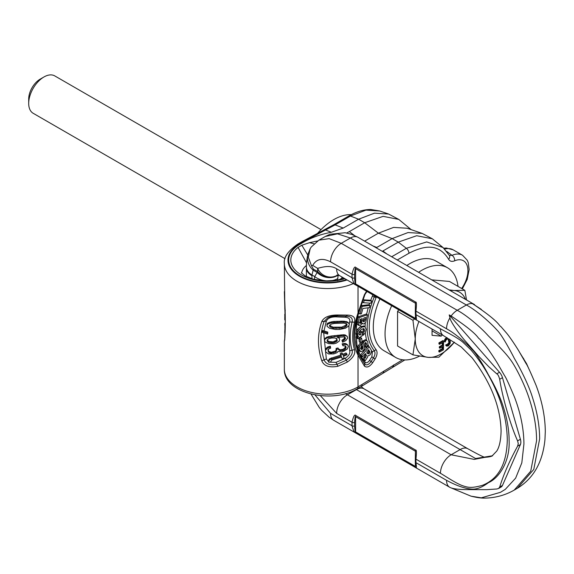 <?xml version="1.0" encoding="UTF-8"?>
<svg xmlns="http://www.w3.org/2000/svg" width="574" height="574" viewBox="0 0 574 574"><rect width="100%" height="100%" fill="white"/><g stroke="black" fill="none" stroke-linecap="round" stroke-linejoin="round"><path stroke-width="0.86" d="M347.062 279.976A39.527 22.817 180 0 1 296.084 273.977A39.527 22.817 180 0 1 299.563 244.007A4.319 2.49 60 0 0 297.884 244.029L301.888 241.719A4.319 2.49 60 0 1 303.567 241.697L335.123 224.879L350.47 216.018L365.954 210.127L379.715 210.981L370.732 209.496C363.607 209.517 356.289 211.698 348.791 216.032L348.791 216.032A4.319 2.49 60 0 1 350.47 216.018L358.578 219.218L343.23 228.072L331.306 232.276C320.888 234.242 311.804 237.449 304.048 241.884L300.044 244.201L299.563 244.007L303.567 241.697L304.048 241.884M376.372 296.901L376.092 297.583C366.937 320.242 366.937 337.612 376.092 349.702C377.663 352.02 377.319 355.134 375.059 359.044L372.727 362.66C369.642 366.829 366.886 367.984 364.454 366.14L358.033 355.263C352.508 343.991 352.508 329.863 358.033 312.88L364.454 294.591L365.086 294.197C360.544 304.529 357.688 314.66 356.511 324.583L356.511 341.795C357.688 350.362 360.544 357.193 365.086 362.28C366.384 363.27 367.862 362.646 369.52 360.415L371.844 356.798L372.404 351.79L371.543 350.757M347.435 362.007L337.899 366.269C329.289 367.884 323.915 366.033 321.77 360.716C317.365 347.241 317.365 334.197 321.77 321.584C323.915 317.164 329.289 314.975 337.899 315.004L347.435 315.112C353.362 315.269 355.722 317.623 354.502 322.172C352.113 332.375 352.113 341.53 354.502 349.623C355.722 353.455 353.362 357.58 347.435 362.007L346.316 360.185L336.96 364.311C330.136 365.631 325.845 364.153 324.102 359.891C319.847 346.796 319.847 333.982 324.102 321.44L327.998 317.53L336.96 315.944L346.316 316.195C351.08 316.382 352.996 318.362 352.07 322.129C349.588 332.482 349.588 341.846 352.07 350.233C352.996 353.484 351.08 356.806 346.316 360.185L345.218 358.348L336.055 362.338L329.433 362.158M353.333 283.599A43.165 24.919 180 0 1 308.166 285.902A43.165 24.919 180 0 1 284.345 263.624L284.733 300.195C285.472 315.786 285.472 328.83 284.733 339.327L284.345 341.279L284.345 369.269A43.165 24.919 0 0 0 310.993 392.293A43.165 24.919 0 0 0 358.033 386.89A4.319 2.49 60 0 1 357.143 388.871C332.518 404.175 283.47 393.499 284.345 369.269M327.783 333.085L322.416 331.37L322.272 332.346L327.639 334.075L327.768 332.095L323.973 330.868L326.333 321.232C327.668 318.254 330.904 316.798 336.055 316.87L345.218 317.257C348.884 317.522 350.37 319.094 349.666 321.992L349.2 324.009M348.906 325.451L349.666 350.757C350.37 353.268 348.884 355.801 345.218 358.348M328.687 361.764L326.333 359.001L323.7 332.848M323.973 330.868L322.581 330.588L322.416 331.37M346.136 323.248L346.316 324.231L345.648 325.336L341.788 327.144L333.006 327.18L329.548 325.336M349.15 323.557L347.27 321.863L343.259 321.16L333.099 321.526L327.797 323.054L326.986 324.159L327.123 326.384L329.655 328.299L335.352 329.462L339.708 329.44L345.498 328.17L348.562 326.089L349.286 324.741L349.15 323.557L346.933 322.315L341.652 322.071L331.241 322.789L327.804 324.052L326.965 325.149M347.22 336.429L345.125 334.915L343.36 334.764L331.133 336.048L326.742 337.103L324.776 339.026L324.654 341.013L325.149 342.025L328.68 343.654L333.716 343.826L336.221 343.187L339.191 341.193L339.7 339.134L339.227 338.215L337.275 337.311L344.013 336.881L345.39 337.727L345.376 338.918L342.556 341.171L342.542 342.161L345.821 340.583L347.65 338.079L347.22 336.429L345.871 335.812L341.659 335.797L328.744 337.512L326.714 338.1L325.178 339.047L324.662 340.023M344.665 336.823L344.206 338.725L341.946 340.238L342.542 342.161M339.7 339.134L338.531 337.153M330.638 348.145L330.337 346.172L327.546 347.062L325.515 349.401L325.716 351.984L328.629 353.957L333.745 353.885L337.103 352.644L337.907 351.46L341.013 351.876L343.876 351.209L347.356 348.963L348.339 346.366L347.607 344.866L344.637 344.371L342.735 344.78L342.908 345.727L345.39 345.907L346.136 347.428L345.842 348.533L343.711 350.269L339.779 350.606L338.603 349.702L338.466 348.935L336.507 349.372L336.364 351.396L335.481 352.171L330.531 353.146L328.88 352.529L327.984 350.42L328.737 348.949L330.638 348.145L330.459 347.162L327.553 348.059L325.429 350.398M338.466 348.935L338.021 347.973L336.142 348.396L336.005 350.42L335.166 351.195L331.406 352.221L328.823 351.539L327.962 349.423M345.261 345.778L345.103 347.636L343.051 349.344L340.267 349.788L338.151 348.741M347.607 344.866L345.813 343.575L343.941 343.453L342.126 343.855L342.908 345.727M342.656 353.957L342.047 353.032L340.26 353.706L340.762 355.148L329.77 358.635L328.744 360.049L328.715 362.287L330.689 361.914L331.614 360.092L341.638 356.992L342.348 358.965L344.185 358.233L343.489 356.282L347.076 354.71L346.768 353.835L343.166 355.392L342.656 353.957L340.798 354.653L341.315 356.095L329.863 359.633L328.794 361.046L328.715 362.287M346.768 353.835L345.993 352.945L342.534 354.459M341.422 357.071L342.348 358.965M336.859 338.323L336.364 340.368L332.999 341.882L328.644 341.473L327.202 339.887L328.737 338.703L331.779 338.007L334.786 337.986L336.766 338.76L337.239 340.683L336.737 341.343L333.229 342.872L328.687 342.47L327.18 341.279L327.202 339.894M357.308 335.711L356.239 336.529L356.239 337.942L357.451 338.653A42.734 24.675 0 0 0 357.731 338.495L362.058 335.984L362.051 331.88L360.537 332.762L360.537 334.979L359.295 334.864L358.836 333.58L359.625 331.119L361.764 329.153L364.038 328.78M364.038 326.111L360.436 326.506L357.279 329.591L356.016 333.508L356.318 334.857L357.337 335.69M327.797 323.054L327.804 324.052M329.498 322.251L329.584 323.241M331.09 321.792L331.241 322.789M333.099 321.526L333.336 322.516M334.57 321.39L334.864 322.373M336.96 321.246L337.361 322.215M341.085 321.124L341.652 322.071M343.259 321.16L343.926 322.086M344.522 321.232L345.239 322.143M346.144 321.426L346.933 322.315M347.27 321.863L348.102 322.739M343.661 323.119L346.179 323.636L346.918 324.138L347.105 325.114L345.354 326.972L342.391 328.077L333.236 328.17L330.488 327.166L329.454 325.451L331.399 324.009L334.585 323.384L343.661 323.119M363.816 328.68L364.634 330.208L363.27 333.236L363.27 335.245L365.387 332.633L366.155 329.347L364.885 326.599L361.656 327.209L358.499 330.294L357.222 334.226L357.53 335.56L358.556 336.393L357.444 337.239L357.451 338.653M329.584 325.487L329.67 326.484M330.373 326.176L330.488 327.166M333.006 327.18L333.236 328.17M335.776 327.496L336.12 328.472M339.019 327.481L339.499 328.436M341.788 327.144L342.391 328.077M344.637 326.068L345.354 326.972M345.648 325.336L346.409 326.226M346.316 324.231L347.105 325.114M325.279 338.057L325.178 339.047M326.742 337.103L326.714 338.1M328.701 336.515L328.744 337.512M331.133 336.048L331.284 337.038M334.506 335.611L334.8 336.594M337.835 335.216L338.273 336.177M341.092 334.857L341.659 335.797M343.36 334.764L344.02 335.682M345.125 334.915L345.871 335.812M341.946 340.238L342.556 341.171M343.309 339.535L343.969 340.454M344.206 338.725L344.909 339.636M344.658 338.014L345.376 338.918M338.753 337.261L339.227 338.215M332.999 341.882L333.229 342.872M334.441 341.566L334.735 342.549M335.403 341.071L335.733 342.054M336.364 340.368L336.737 341.343M336.845 339.715L337.239 340.683M327.194 340.282L327.18 341.279M327.675 340.877L327.682 341.874M328.644 341.473L328.687 342.47M330.093 341.839L330.208 342.829M331.55 341.975L331.722 342.965M325.86 348.583L325.788 349.58M326.685 347.729L326.649 348.727M327.546 347.062L327.553 348.059M328.931 346.531L328.988 347.528M330.337 346.172L330.459 347.162M328.17 350.599L328.199 351.597M328.823 351.539L328.88 352.529M329.376 351.876L329.454 352.874M330.409 352.156L330.531 353.146M331.406 352.221L331.571 353.211M333.322 351.927L333.573 352.91M335.166 351.195L335.481 352.171M336.005 350.42L336.364 351.396M336.278 349.164L336.644 350.14M336.142 348.396L336.507 349.372M339.284 349.652L339.779 350.606M340.267 349.788L340.805 350.736M342.154 349.631L342.771 350.563M343.051 349.344L343.711 350.269M344.321 348.518L345.031 349.423M345.103 347.636L345.842 348.533M345.383 346.531L346.136 347.428M345.354 345.892L346.007 346.682M342.126 343.855L342.735 344.78M343.941 343.453L344.637 344.371M345.813 343.575L346.588 344.465M328.744 360.049L328.794 361.046M329.024 359.389L329.081 360.386M329.77 358.635L329.863 359.633M331.528 357.86L331.693 358.85M340.762 355.148L341.315 356.095M340.26 353.706L340.798 354.653M371.687 300.963L364.268 300.482L363.435 302.728L370.854 303.208L371.687 300.963L370.467 300.259L363.048 299.779L364.268 300.482M370.008 305.433L362.122 306.38L359.97 313.992L361.383 313.82L362.904 308.446L369.376 307.671L370.008 305.433L368.781 304.729L360.903 305.669L358.75 313.289L359.97 313.992M367.439 314.76L359.123 317.659L358.406 322.337L358.98 325.487L357.394 324.446L360.278 325.494L362.409 323.191L362.947 323.865L363.981 323.894L365.674 322.488L367.439 314.76L366.212 314.057L357.903 316.956L357.186 321.627L357.394 324.446M362.309 318.599L361.706 322.071L361.276 322.861L360.07 323.306L360.278 319.302L362.309 318.599M359.819 322.861L360.623 323.327L360.07 323.306M365.616 317.444L365.222 319.998L364.052 321.82L363.564 321.77L363.801 318.075L365.616 317.444M363.378 321.426L364.052 321.82L363.564 321.77M361.634 338.201L360.099 339.363L360.58 342.7L362.115 341.53L361.634 338.201L360.415 337.49L358.872 338.66L359.36 341.996L360.58 342.7M365.832 342.578L366.434 343.36L366.463 344.579L365.703 345.921L366.198 347.564L367.877 344.845L367.877 341.975L366.521 340.411L364.468 341.293L363.277 342.879L362.868 348.49L362.359 349.286L361.527 349.559L360.938 348.712L360.859 347.299L361.663 345.792L361.175 344.149L359.719 346.158L359.231 348.016L359.46 349.975L360.888 351.683L363.026 350.771L364.167 349.265L364.712 343.309L365.975 342.628M365.301 339.708L366.951 340.569L365.301 339.708L362.517 341.408L361.677 343.403L361.649 347.779L360.307 348.856M359.238 350.822L360.888 351.683M369.233 346.753L361.735 355.672L362.538 356.985L365.401 353.584L366.47 355.557L364.103 359.546L364.999 361.024L367.625 357.121L367.855 355.708L369.068 355.6L370.259 354.567L371.514 352.149L371.278 350.09L369.233 346.753L368.013 346.043L360.515 354.969L361.319 356.282L362.538 356.985M368.695 349.666L369.878 352.321L369.319 353.419L368.077 353.971L366.743 351.984L368.695 349.666M357.731 338.495L357.731 337.031L356.511 336.328L356.511 335.108L358.556 336.393M365.279 322.99L365.071 326.692L363.665 325.889M360.91 319.087L360.486 321.361L359.403 322.624M364.21 317.931L362.833 321.11M368.235 350.212L368.659 351.618L368.099 352.709L366.858 353.268M362.051 331.88L360.831 331.176L359.317 332.052L358.951 334.355M363.27 328.622L363.127 330.961L362.051 332.525L363.27 333.236M363.048 299.779L362.216 302.024L363.435 302.728M361.175 344.149L359.948 343.446L358.492 345.455L358.011 347.313L358.241 349.272L359.668 350.979M365.208 342.656L365.243 343.869L364.483 345.218M364.562 345.476L364.971 346.861L366.198 347.564M364.942 354.129L365.251 354.854L364.619 356.526L362.883 358.843L363.78 360.314L364.999 361.024M360.903 305.669L362.122 306.38M357.903 316.956L359.123 317.659M358.872 338.66L360.099 339.363M364.547 345.254L365.703 345.921M360.515 354.969L361.735 355.672M362.883 358.843L364.103 359.546M357.731 335.819L357.731 331.88L356.511 331.176L356.633 320.651M402.582 359.776L358.033 386.89L358.033 355.263L357.143 349.301M364.454 366.14L364.77 364.21L359.015 354.897L357.272 349.731L356.511 338.1M357.272 317.53L358.033 312.88L358.033 286.311M461.647 288.485A21.582 12.463 120 0 0 467.444 266.551A21.582 12.463 120 0 0 454.644 260.818C451.881 261.895 449.88 261.385 448.631 259.305C438.256 242.35 423.138 246.024 408.939 253.256L397.28 259.986M346.466 279.638A38.845 22.429 180 0 1 296.528 273.59A38.845 22.429 180 0 1 300.044 244.201M411.185 229.636L398.765 219.404L388.612 214.037L374.478 213.162L358.578 219.218L364.684 222.741L349.336 231.602L354.431 235.476M454.644 260.818A4.319 2.798 -113 0 0 451.989 255.337L449.363 255.459A4.319 3.329 -28.7 0 0 449.363 255.459L443.078 247.559L426.712 241.919L406.363 248.291L391.69 256.757M448.631 259.305A4.319 3.329 -28.7 0 0 449.363 255.466L449.306 255.423M443.071 247.559L432.337 238.791L416.688 235.727L398.256 242.12L382.306 251.34M446.651 251.333L451.989 255.337A25.902 14.953 120 0 1 462.551 255.251L453.094 249.79A25.902 14.953 120 0 0 444.707 249.102M408.939 253.256A4.319 2.49 -120 0 0 406.363 248.291L398.256 242.12L392.15 238.597L408.049 232.549L422.184 233.424L432.337 238.791M364.634 241.137L378.417 233.18L392.15 238.597L376.802 247.459L372.949 245.937M376.2 247.817L376.802 247.459M344.881 278.72A36.693 21.181 180 0 1 299.736 273.898A36.693 21.181 180 0 1 298.078 247.416L301.816 245.227L309.501 242.673L317.623 240.951M346.689 232.987L349.336 231.602M398.765 219.404L383.109 216.348L364.684 222.741L378.417 233.18L393.606 227.397L407.117 228.237L422.184 233.424M309.501 242.673L314.114 243.771M301.816 245.227L307.757 255.021M391.669 305.734A51.796 29.905 -60 0 0 385.046 333.81A51.796 29.905 120 0 0 395.773 357.516L384.02 350.736A51.796 29.905 120 0 1 373.294 327.022A51.796 29.905 -60 0 1 379.916 298.946M406.844 265.511A51.796 29.905 -60 0 1 435.824 261.019L447.569 267.8A51.796 29.905 -60 0 1 458.009 286.39M418.597 272.291A51.796 29.905 -60 0 1 447.569 267.8M395.773 357.516A51.796 29.905 120 0 0 419.465 356.153M317.867 232.994A51.796 29.905 -60 0 1 351.317 214.654M356.239 336.529L357.444 337.239M362.058 334.542L363.27 335.245M359.317 334.276L360.537 334.979M359.317 332.052L360.537 332.762M285.005 332.748L284.776 330.775L284.776 333.178M284.783 333.365L284.783 332.748L284.977 333.372M284.969 328.027L284.883 327.173M285.113 329.569L284.833 328.019M285.056 331.428L284.783 329.562M285.228 323.442L284.776 323.442L285.084 328.988L284.783 324.346M284.797 319.359L285.228 309.917M284.783 316.504L284.783 317.881M284.804 309.192L284.776 304.105L285.034 309.357M284.855 304.134L284.804 302.72M285.178 315.018L284.79 315.026M285.206 316.884L284.848 316.891M285.235 319.833L284.848 319.847M285.235 319.94L284.79 319.948M415.318 310.233L415.318 313.763A2.16 1.248 180 0 0 415.949 314.638L440.445 328.78C443.86 330.854 456.517 336.859 462.773 342.104L470.615 349.58C473.959 353.362 477.862 358.52 482.332 365.071C498.519 390.112 506.842 414.966 507.287 439.627C506.842 463.77 498.519 479.017 482.332 485.367C472.337 488.115 468.528 487.821 462.773 485.748C456.517 483.767 443.86 475.157 440.445 473.285L415.949 459.143A2.16 1.248 180 0 1 415.318 458.26L415.318 461.783A2.16 1.248 180 0 0 415.949 462.666C416.652 467.458 416.559 468.994 415.684 467.272L355.858 432.739C354.739 433.298 353.462 430.974 352.027 425.764L352.027 422.242C353.462 416.215 354.739 413.998 355.858 415.576L415.684 450.116C416.559 449.679 416.652 452.692 415.949 459.143L415.949 462.666L446.55 480.33C456.926 485.927 465.614 488.854 472.596 489.127C477.123 489.292 482.404 487.132 488.445 482.655C499.115 478.063 510.064 461.496 509.116 440.681C509.095 430.055 507.158 418.805 503.312 406.937C500.062 395.96 492.557 381.703 488.445 374.836C483.416 365.229 476.104 353.275 472.596 350.068C467.329 344.099 455.211 333.351 446.55 328.78L415.949 311.115A2.16 1.248 180 0 1 415.318 310.233L415.425 303.208L355.6 268.668C355.292 267.606 354.947 269.522 354.581 274.429L354.581 277.952A2.16 1.248 0 0 1 352.027 277.737C353.462 282.953 354.739 285.271 355.858 284.711L415.684 319.252C416.559 320.966 416.652 319.431 415.949 314.638L415.949 311.115C416.652 304.665 416.559 301.651 415.684 302.089L355.858 267.549C354.739 265.97 353.462 268.194 352.027 274.214L352.027 277.737L336.665 268.819C330.007 264.442 321.182 267.513 317.601 268.345L317.723 271.581L314.696 276.582L311.955 274.996L311.947 278.777M415.318 461.783L415.425 466.447L355.6 431.906C355.292 432.681 354.947 430.701 354.581 425.98L354.581 422.457A2.16 1.248 -0 0 1 352.027 422.242L336.665 413.416L320.335 395.651M354.581 277.952C354.947 282.673 355.292 284.654 355.6 283.886L415.425 318.419L415.676 317.501M336.665 268.819A15.168 8.753 121.8 0 0 339.686 275.692L443.573 335.697L461.137 346.89L472.122 357.839C490.813 382.363 500.471 406.744 501.095 430.988C500.837 440.373 499.387 447.067 496.74 451.078L492.09 455.95L474.232 459.394L451.128 454.78L345.455 393.656M446.55 480.33A15.111 8.725 120 0 0 449.679 487.247L449.966 487.405C452.491 488.711 457.621 489.443 465.335 489.586L486.888 489.651L496.761 488.991L498.605 488.467L499.703 487.039C503.484 474.72 509.447 461.094 517.597 446.17L518.279 443.652L517.597 440.889C510.602 425.485 502.322 397.05 499.703 379.278C498.777 375.984 497.794 374.176 496.761 373.839L488.883 366.822L478.501 356.102L466.088 341.903C461.166 336.637 450.181 321.641 449.966 317.774L449.205 314.904L451.128 316.016C479.082 334.628 477.259 337.921 479.62 339.019L484.987 345.175C489.191 350.068 497.321 362.79 498.576 365.251L504.582 375.697C505.809 377.19 509.203 384.544 514.742 397.753C520.733 413.639 523.797 429.036 523.933 443.953L521.816 462.859L515.631 478.149L505.307 489.357L500.463 492.32L481.313 497.83L471.01 496.166L451.824 488.216M449.205 314.904L499.488 372.261A8.632 4.987 60 0 1 502.472 377.678L520.403 439.268A8.632 4.987 60 0 1 520.403 444.556L502.472 485.439A8.632 4.987 60 0 1 501.131 487.01L498.605 488.467M318.9 240.162L311.28 247.007L310.204 248.664L308.317 257.166L311.424 265.626L312.722 265.41C316.396 258.896 322.344 257.697 330.567 261.823A15.111 8.725 -60 0 1 341.25 243.319L329.16 238.648L318.9 240.162L325.271 236.481L337.483 233.84L350.405 238.031L466.389 304.995C476.456 310.304 490.562 322.81 496.668 329.741C500.758 333.422 508.406 346.818 514.455 358.621C519.405 366.994 528.611 384.379 532.564 397.768C537.25 412.24 539.61 425.958 539.639 438.923L533.777 469.41L517.289 488.323L514.239 490.081L530.728 471.168L536.59 440.681C536.561 427.716 534.2 414.005 529.508 399.533C525.389 386.245 516.715 368.544 511.09 360.565C503.341 349.745 491.129 338.983 487.541 335.008C481.364 328.12 467.322 315.578 457.234 310.283A15.111 8.725 -60 0 0 451.128 316.016M306.38 276.568L306.401 266.752C306.43 260.395 307.915 253.837 308.066 253.88L308.066 253.88A18.397 16.56 6.9 0 0 313.189 270.167L317.135 272.442A16.273 14.802 28.1 0 0 338.115 275.125L338.172 274.795C330.466 279.186 323.65 278.11 317.723 271.581L313.404 269.163L311.424 265.626M306.401 266.752A18.992 11.315 1.2 0 0 311.955 274.996L313.404 269.163M338.115 275.125L337.584 280.679M312.722 265.41L317.601 268.345A15.197 14.357 92.1 0 0 337.792 274.982M341.91 277.005L341.86 279.136M517.289 488.323C533.425 478.515 542.638 462.357 544.934 439.849L545.3 431.612C545.164 416.71 542.107 401.319 536.116 385.441C530.555 372.189 527.162 364.827 525.942 363.349L519.642 352.414C518.444 350.097 510.774 338.079 506.605 333.157L500.944 326.642C498.569 325.53 500.428 322.279 472.495 303.682L481.349 309.408M519.312 351.855L526.609 363.744L529.163 369.52M342.879 277.565A16.402 9.471 180 0 1 341.86 278.211L341.86 279.014M361.103 386.582L363.93 388.785A15.168 8.753 118.2 0 0 356.468 389.603L356.145 389.423M492.327 455.806L475.559 458.526L356.468 389.603L347.392 394.84A15.168 9.069 -60 0 0 336.665 413.416M415.684 450.116A2.16 1.248 120 0 0 415.425 451.236L415.318 458.26M354.581 422.457C354.947 417.549 355.292 415.626 355.6 416.695L415.425 451.236L415.425 456.014M398.801 309.852L397.56 311.402L397.56 345.993L412.943 354.876L428.233 357.372A36.693 21.181 120 0 0 454.178 342.391L454.378 342.14A36.693 21.181 120 0 1 454.178 342.391L438.888 357.193L428.233 357.372A36.693 21.181 120 0 1 415.26 338.918L412.943 354.876M466.54 299.972L464.832 290.329L449.449 281.447L431.698 279.861M414.586 318.965L412.943 320.285L415.26 338.918A36.693 21.181 120 0 1 418.92 321.469M397.56 311.402L412.943 320.285M465.485 299.363A36.693 21.181 120 0 0 454.178 290.509A36.693 21.181 120 0 0 450.346 290.623M464.832 290.329L454.178 290.509L449.069 289.884M432.05 329.046L432.05 335.331L441.205 336.149L442.202 334.907M447.95 338.581L448.976 342.549L446.263 345.491L446.622 346.129L448.351 345.864L450.102 343.596L450.332 341.795L449.593 339.198M447.189 337.792L445.503 339.514L445.101 342.061L446.285 339.751L448.129 338.581L449.65 342.255L449.37 343.503L448.05 344.967L447.153 345.225L446.292 344.529L445.654 345.132L446.622 346.129M446.579 337.433L444.57 339.858L444.491 341.709L445.101 342.061M442.281 342.786L442.245 345.103L439.354 346.725L439.34 347.858L439.949 348.21L442.841 346.596L442.805 349.049L439.469 350.915L439.454 352.049L443.458 349.81L443.58 340.927L439.576 343.166L439.562 344.3L442.898 342.434L442.855 345.462L439.964 347.076L439.949 348.21M442.224 346.94L442.195 348.698L438.859 350.563L438.845 351.697L439.454 352.049M443.58 340.927L442.97 340.576L438.966 342.814L438.952 343.948L439.562 344.3M441.205 336.149L432.05 330.861M444.348 340.863L444.958 341.214M444.57 339.858L445.18 340.21M444.893 339.155L445.503 339.514M445.367 338.502L445.976 338.854M446.321 337.598L446.931 337.95M445.654 345.132L446.263 345.491M446.967 344.874L447.577 345.225M447.44 344.615L448.05 344.967M448.387 343.704L448.997 344.056M448.76 343.152L449.37 343.503M448.976 342.549L449.593 342.908M449.04 341.903L449.65 342.255M448.94 341.207L449.557 341.559M448.186 338.969L448.796 339.32M448.064 338.581L448.488 338.825M438.966 342.814L439.576 343.166M438.859 350.563L439.469 350.915M442.195 348.698L442.805 349.049M439.354 346.725L439.964 347.076M442.245 345.103L442.855 345.462M321.017 229.629L54.752 75.897A21.582 12.463 -60 0 0 43.961 76.966L40.144 79.169L43.961 76.966A21.582 12.463 120 0 0 28.7 103.399A21.582 12.463 120 0 0 33.17 113.279L285.056 258.709M40.144 79.169L40.144 79.169A16.187 9.349 120 0 0 28.7 98.993L28.7 103.399M301.888 241.719L323.872 229.995A4.319 2.683 64.2 0 1 325.523 229.995L331.306 232.276M323.872 229.995L333.444 224.893A4.319 2.49 60 0 1 335.123 224.879L343.23 228.072M354.502 349.623L349.666 350.757M337.899 366.269L336.055 362.338M321.77 360.716L326.333 359.001M321.77 321.584L326.333 321.232M337.899 315.004L336.96 315.944L346.316 316.195L347.435 315.112M354.502 322.172L349.666 321.992M367.109 291.549L365.688 293.092M370.696 300.396L372.835 294.857M368.881 346.545L367.963 344.543M366.528 340.325L365.251 332.906M366.578 314.265L368.192 307.815M369.089 304.909L369.692 303.129M357.186 321.627L358.406 322.337M358.492 345.455L359.719 346.158M358.011 347.313L359.231 348.016M358.241 349.272L359.46 349.975M365.265 342.692L366.434 343.36M365.243 343.869L366.463 344.579M363.249 340.59L364.468 341.293M362.517 341.408L363.737 342.118M362.058 342.176L363.277 342.879M361.677 343.403L362.897 344.106M361.663 345.813L362.883 346.517M361.713 347.026L362.933 347.729M361.649 347.779L362.868 348.49M361.139 348.576L362.359 349.286M360.752 320.091L361.972 320.794M360.056 322.15L361.276 322.861M360.486 321.361L361.706 322.071M364.002 319.295L365.222 319.998M364.002 357.293L365.222 357.997M364.619 356.526L365.839 357.229M365.251 354.854L366.47 355.557M365.086 354.359L366.305 355.069M368.58 350.771L369.8 351.475M368.099 352.709L369.319 353.419M368.659 351.618L369.878 352.321M372.727 362.66L371.12 361.541C368.752 364.734 366.635 365.624 364.77 364.21L365.086 362.28M359.015 354.897L357.487 350.499M357.272 349.731L356.059 345.412M364.454 294.591L366.564 291.233M362.036 384.58A4.319 2.49 60 0 1 361.146 386.56L404.828 359.941M383.748 371.091A4.319 2.282 56.1 0 1 383.102 372.913M393.592 364.971A4.319 2.49 60 0 1 392.702 366.944M306.581 262.964L298.078 247.416M306.444 265.461A25.902 14.953 0 0 0 301.666 273.202M386.768 253.916L382.908 250.982M375.059 359.044L373.452 357.918L371.12 361.541L369.52 360.415M376.092 349.702L374.248 350.75C375.453 352.529 375.188 354.919 373.452 357.918L371.844 356.798M376.092 297.583L374.248 296.909C364.791 320.314 364.791 338.258 374.248 350.75L372.404 351.79M374.628 295.897L374.248 296.909L372.404 296.234M356.318 334.857L357.53 335.56M356.016 333.508L357.222 334.226M357.279 329.591L358.499 330.294M360.436 326.506L361.656 327.209M363.127 330.961L364.347 331.672M363.414 329.505L364.634 330.208M336.055 316.87L336.96 315.944C334.75 315.528 331.75 316.052 327.998 317.53M345.218 317.257L346.316 316.195M284.733 339.327L284.654 340.26M330.567 261.823L352.027 274.214A2.16 1.248 0 0 0 354.581 274.429M314.975 394.89L330.567 413.373L352.027 425.764A2.16 1.248 0 0 0 354.581 425.98M355.858 284.711A2.16 1.248 -60 0 1 355.6 283.886L355.6 268.668A2.16 1.248 120 0 1 355.858 267.549M440.445 328.78A15.111 8.725 120 0 0 443.573 335.697M415.684 319.252A2.16 1.248 -60 0 1 415.425 318.419L415.425 315.772M415.684 302.089A2.16 1.248 120 0 0 415.425 303.208L415.425 307.987M474.088 304.335A15.111 8.725 120 0 0 473.945 304.249L357.954 237.284A15.111 8.725 120 0 0 350.405 238.031L341.25 243.319L457.234 310.283L466.389 304.995A15.111 8.725 120 0 1 472.495 303.682M446.55 328.78A15.111 8.725 -60 0 1 449.966 317.774M502.472 485.439L499.703 487.039M520.403 444.556L517.597 446.17M330.567 413.373A15.111 8.725 120 0 0 333.695 420.283L449.679 487.247M314.416 279.459L314.696 276.582A16.373 10.971 8.5 0 0 337.713 278.584M339.083 279.811L341.86 278.211L341.86 276.969M306.38 267.986A18.992 10.963 0 0 0 311.947 275.742M474.612 304.636L473.945 304.249A15.111 8.725 120 0 0 473.658 304.091M363.93 388.785L467.839 448.746A15.111 8.725 120 0 0 460.283 449.492L451.128 454.78A15.111 8.725 -60 0 0 440.445 473.285M415.684 467.272A2.16 1.248 -60 0 1 415.425 466.447L415.425 463.799M355.858 432.739A2.16 1.248 -60 0 1 355.6 431.906L355.6 416.695A2.16 1.248 120 0 1 355.858 415.576M523.588 358.348L523.223 358.556M520.403 439.268L517.597 440.889M502.472 377.678L499.703 379.278M499.488 372.261L496.761 373.839M333.444 224.893L348.791 216.032M362.947 323.865L361.728 323.162M356.067 345.433C354.201 336.909 354.718 327.28 357.624 316.547M366.944 291.456L364.892 294.591L357.702 316.209M297.884 244.029C288.026 250.895 283.513 257.425 284.345 263.624M388.612 214.037L379.715 210.981M357.143 388.871L361.146 386.56M462.35 288.887L467.214 279.43L469.166 269.579L468.241 262.583L467.243 260.223L462.551 255.251M453.094 249.79L446.321 248.011L443.802 248.212M344.3 278.383L336.486 280.291L325.128 280.944L313.325 279.179L305.059 275.843L301.357 272.786M356.992 335.525L358.212 336.235M365.078 326.692L363.859 325.989M284.776 319.704L284.776 318.075M284.776 315.858L284.776 314.243M284.704 338.969L285.235 321.131L284.345 291.649M284.697 339.119L284.345 341.279M415.318 313.763L415.684 317.544M514.239 490.081C508.291 493.504 497.687 498.239 483.294 498.103C480.115 498.024 476.018 497.378 471.01 496.166M308.066 253.88L310.204 248.664M334.298 276.725C335.202 277.909 322.107 277.127 322.552 275.721M326.663 277.386L331.621 277.5M339.686 275.692L337.024 274.96M325.271 236.481L330.007 234.264L345.161 232.728L352.013 234.486L357.954 237.284M467.839 448.746C479.893 455.433 485.74 458.231 485.396 457.141C484.75 457.442 491.416 456.926 492.7 455.598M311.022 394.037L319.266 407.483L321.705 410.374L329.167 417.276L333.695 420.283"/></g></svg>
